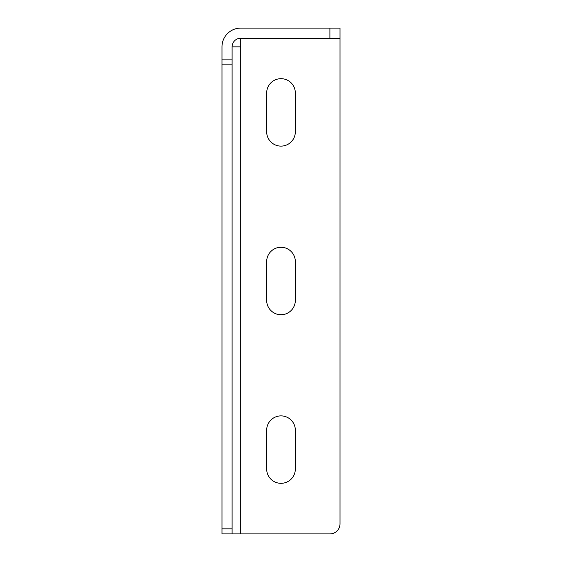 <?xml version="1.0" encoding="UTF-8"?>
<svg xmlns="http://www.w3.org/2000/svg" width="562" height="562" viewBox="0 0 562 562"><rect width="100%" height="100%" fill="white"/><g stroke="black" fill="none" stroke-linecap="round" stroke-linejoin="round"><path stroke-width="0.84" d="M240.74 533.9L329.894 533.9A10.116 10.116 0 0 0 340.01 523.784L340.01 38.455L240.74 38.455L240.74 46.85L232.106 46.85L232.106 533.9L240.74 533.9L240.74 46.85M329.894 28.1L329.894 38.216L340.01 38.216L340.01 28.1L240.74 28.1A18.75 18.75 0 0 0 221.99 46.85L221.99 533.9L232.106 533.9M329.894 38.216L240.74 38.216A8.634 8.634 0 0 0 232.106 46.85M295.331 131.789L295.331 93.011A14.331 14.331 0 0 0 281 78.68A14.331 14.331 0 0 0 266.669 93.011L266.669 131.789A14.331 14.331 0 0 0 281 146.12A14.331 14.331 0 0 0 295.331 131.789M295.331 300.389L295.331 261.611A14.331 14.331 0 0 0 281 247.28A14.331 14.331 0 0 0 266.669 261.611L266.669 300.389A14.331 14.331 0 0 0 281 314.72A14.331 14.331 0 0 0 295.331 300.389M295.331 468.989L295.331 430.211A14.331 14.331 0 0 0 281 415.88A14.331 14.331 0 0 0 266.669 430.211L266.669 468.989A14.331 14.331 0 0 0 281 483.32A14.331 14.331 0 0 0 295.331 468.989M221.99 528.842L232.106 528.842M232.106 64.166L221.99 64.166M232.106 59.108L221.99 59.108"/></g></svg>
